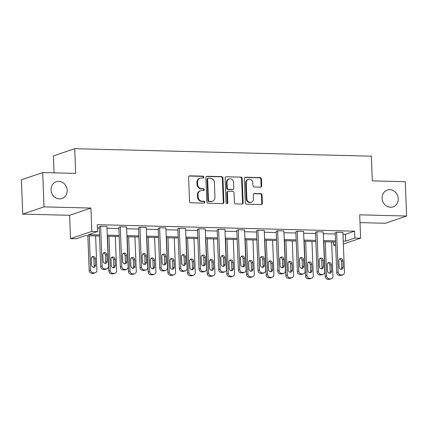 <?xml version="1.0" encoding="UTF-8"?>
<svg xmlns="http://www.w3.org/2000/svg" width="428" height="428" viewBox="0 0 428 428"><rect width="100%" height="100%" fill="white"/><g stroke="black" fill="none" stroke-linecap="round" stroke-linejoin="round"><path stroke-width="0.64" d="M382.113 198.271A8.876 7.977 71.2 0 0 393.038 206.879A8.876 7.977 71.2 0 0 398.249 198.678A8.876 7.977 71.2 0 0 387.329 190.069A8.876 7.977 71.2 0 0 382.113 198.271M51.05 189.909A8.876 7.977 71.2 0 0 61.974 198.517A8.876 7.977 71.2 0 0 67.191 190.316A8.876 7.977 71.2 0 0 56.266 181.707A8.876 7.977 71.2 0 0 51.05 189.909M203.84 177.133A0.952 0.856 71.2 0 0 202.936 176.17L189.791 175.838A1.359 1.225 71.2 0 0 188.604 177.155L189.534 201.406A1.359 1.225 71.2 0 0 190.824 202.786L203.974 203.118A0.952 0.856 71.2 0 0 204.803 202.198A0.952 0.856 71.2 0 0 203.899 201.235L202.198 201.192A4.355 3.916 71.2 0 1 198.073 196.778L197.998 194.756A4.355 3.916 71.2 0 1 200.555 190.733A4.355 3.916 71.2 0 1 201.791 190.546L203.493 190.588A0.952 0.856 71.2 0 0 204.322 189.668A0.952 0.856 71.2 0 0 203.418 188.7L201.716 188.657A4.355 3.916 71.2 0 1 197.592 184.249L197.517 182.226A4.355 3.916 71.2 0 1 200.074 178.203A4.355 3.916 71.2 0 1 201.31 178.016L203.011 178.059A0.952 0.856 71.2 0 0 203.84 177.133M202.974 178.053A0.952 0.856 71.2 0 0 202.364 176.368L189.213 176.036A1.359 1.225 71.2 0 0 189.128 176.036M203.937 203.118A0.952 0.856 71.2 0 0 203.327 201.428L201.625 201.385L202.198 201.192M203.455 190.588A0.952 0.856 71.2 0 0 202.845 188.898L201.144 188.855L201.716 188.657M22.716 214.107L21.4 179.787L42.704 172.554L44.02 206.874L22.716 214.107L69.614 215.289L70.513 238.626L91.817 231.393L97.552 231.543L88.425 234.64L99.489 234.919M360.002 222.624L385.296 223.266L406.6 216.033L359.702 214.851L360.601 238.187L343.368 244.035M42.704 172.554L75.67 173.388L74.718 148.682L371.365 156.172L372.312 180.884L405.284 181.713L406.6 216.033M260.508 187.116A1.359 1.225 71.2 0 0 261.69 185.8L261.428 178.995A1.359 1.225 71.2 0 0 260.138 177.615L245.538 177.246A1.359 1.225 71.2 0 0 244.351 178.562L245.281 202.819A1.359 1.225 71.2 0 0 246.571 204.193L261.176 204.563A1.359 1.225 71.2 0 0 262.359 203.246L262.043 195.029A1.359 1.225 71.2 0 0 260.754 193.649L254.505 193.493A1.359 1.225 71.2 0 0 253.323 194.81L253.478 198.886A3.643 3.274 71.2 0 1 251.338 202.251A3.643 3.274 71.2 0 1 246.86 198.715L246.244 182.751A3.643 3.274 71.2 0 1 248.384 179.386A3.643 3.274 71.2 0 1 252.862 182.916L252.964 185.581A1.359 1.225 71.2 0 0 254.253 186.956L260.508 187.116M69.614 215.289L90.918 208.056L44.02 206.874M90.918 208.056L91.817 231.393M342.994 234.212L345.471 234.276L354.598 231.179L97.29 224.679L97.552 231.543M354.598 231.179L354.86 238.038L360.601 238.187M222.945 178.021A1.359 1.225 71.2 0 0 221.656 176.641L207.05 176.272A1.359 1.225 71.2 0 0 205.868 177.593L206.799 201.845A1.359 1.225 71.2 0 0 208.088 203.225L222.688 203.594A1.359 1.225 71.2 0 0 223.876 202.278L222.945 178.021L222.367 178.219A1.359 1.225 71.2 0 0 221.078 176.839L206.478 176.47A1.359 1.225 71.2 0 0 206.392 176.47M226.294 176.759L240.9 177.128A1.359 1.225 71.2 0 1 242.189 178.508L243.12 202.76A1.359 1.225 71.2 0 1 241.932 204.076L235.684 203.921A1.359 1.225 71.2 0 1 234.394 202.54L234.014 192.707A1.359 1.225 71.2 0 0 232.725 191.327L228.584 191.22A1.359 1.225 71.2 0 0 227.396 192.536L227.787 202.776A0.952 0.856 71.2 0 1 226.059 202.733L225.112 178.075A1.359 1.225 71.2 0 1 226.294 176.759L240.9 177.128M74.718 148.682L53.42 155.91L54.067 172.842M99.531 236.031L85.375 235.673L76.248 238.771L70.513 238.626M335.664 245.324L333.562 245.271L335.632 244.57M333.433 241.943L333.562 245.271M335.536 241.991L323.632 241.692M315.869 241.499L303.966 241.194M296.203 241.001L284.299 240.702M276.536 240.504L264.632 240.204M256.87 240.006L244.966 239.707M237.203 239.509L225.294 239.209M217.531 239.011L205.627 238.712M197.864 238.514L185.961 238.214M178.198 238.022L166.294 237.717M158.531 237.524L146.627 237.224M138.865 237.026L126.961 236.727M119.198 236.529L107.294 236.229M343.256 241.076L345.738 241.141L354.86 238.038M107.251 235.116L119.155 235.416M126.918 235.609L138.822 235.914M146.585 236.106L158.488 236.406M166.251 236.604L178.155 236.903M185.918 237.101L197.822 237.401M205.584 237.599L217.488 237.898M225.251 238.096L237.16 238.396M244.923 238.594L256.827 238.894M264.59 239.086L276.493 239.391M284.256 239.584L296.16 239.883M303.923 240.081L315.827 240.381M323.589 240.579L335.493 240.878M345.471 234.276L345.738 241.141M97.413 228.006L99.226 228.054M106.989 228.252L118.893 228.552M126.656 228.745L138.56 229.05M146.323 229.242L158.226 229.547M165.989 229.74L177.893 230.039M185.656 230.237L197.559 230.537M205.322 230.735L217.226 231.034M224.989 231.232L236.893 231.532M244.656 231.73L256.559 232.03M264.322 232.222L276.226 232.527M283.989 232.72L295.898 233.025M303.661 233.217L315.564 233.517M323.327 233.715L335.231 234.014M342.823 274.803L341.384 275.29A2.771 2.493 -108.8 0 1 340.597 275.413L339.34 275.381A2.771 2.493 -108.8 0 1 336.713 272.572L335.183 232.736L336.622 232.244L342.924 232.404L344.454 272.24A2.771 2.493 71.2 0 1 342.823 274.803A2.771 2.493 71.2 0 1 342.036 274.92L340.779 274.888A2.771 2.493 71.2 0 1 338.152 272.08L336.622 232.244M323.156 274.305L321.717 274.797A2.771 2.493 -108.8 0 1 320.93 274.915L319.668 274.883A2.771 2.493 -108.8 0 1 317.041 272.074L315.511 232.238L316.95 231.746L323.258 231.906L324.788 271.743A2.771 2.493 71.2 0 1 323.156 274.305A2.771 2.493 71.2 0 1 322.37 274.428L321.107 274.396A2.771 2.493 71.2 0 1 318.48 271.582L316.95 231.746M303.489 273.808L302.05 274.3A2.771 2.493 -108.8 0 1 301.264 274.418L300.001 274.385A2.771 2.493 -108.8 0 1 297.374 271.577L295.844 231.741L297.283 231.254L303.591 231.409L305.121 271.245A2.771 2.493 71.2 0 1 303.489 273.808A2.771 2.493 71.2 0 1 302.703 273.931L301.44 273.899A2.771 2.493 71.2 0 1 298.814 271.09L297.283 231.254M283.823 273.315L282.384 273.802A2.771 2.493 -108.8 0 1 281.597 273.92L280.335 273.888A2.771 2.493 -108.8 0 1 277.708 271.079L276.178 231.243L277.617 230.756L283.919 230.911L285.455 270.753A2.771 2.493 71.2 0 1 283.823 273.315A2.771 2.493 71.2 0 1 283.036 273.433L281.774 273.401A2.771 2.493 71.2 0 1 279.147 270.592L277.617 230.756M264.156 272.818L262.717 273.305A2.771 2.493 -108.8 0 1 261.931 273.422L260.668 273.39A2.771 2.493 -108.8 0 1 258.041 270.582L256.511 230.746L257.95 230.259L264.253 230.419L265.783 270.255A2.771 2.493 71.2 0 1 264.156 272.818A2.771 2.493 71.2 0 1 263.37 272.936L262.107 272.904A2.771 2.493 71.2 0 1 259.48 270.095L257.95 230.259M244.49 272.32L243.051 272.807A2.771 2.493 -108.8 0 1 242.264 272.925L241.001 272.893A2.771 2.493 -108.8 0 1 238.375 270.084L236.845 230.248L238.284 229.761L244.586 229.922L246.116 269.758A2.771 2.493 71.2 0 1 244.49 272.32A2.771 2.493 71.2 0 1 243.703 272.438L242.441 272.406A2.771 2.493 71.2 0 1 239.814 269.597L238.284 229.761M224.823 271.823L223.384 272.31A2.771 2.493 -108.8 0 1 222.597 272.433L221.335 272.401A2.771 2.493 -108.8 0 1 218.708 269.592L217.178 229.75L218.617 229.264L224.919 229.424L226.449 269.26A2.771 2.493 71.2 0 1 224.823 271.823A2.771 2.493 71.2 0 1 224.037 271.941L222.774 271.908A2.771 2.493 71.2 0 1 220.147 269.1L218.617 229.264M205.156 271.325L203.717 271.812A2.771 2.493 -108.8 0 1 202.931 271.935L201.668 271.903A2.771 2.493 -108.8 0 1 199.041 269.094L197.511 229.258L198.95 228.766L205.253 228.927L206.783 268.763A2.771 2.493 71.2 0 1 205.156 271.325A2.771 2.493 71.2 0 1 204.37 271.443L203.107 271.411A2.771 2.493 71.2 0 1 200.481 268.602L198.95 228.766M185.49 270.828L184.045 271.32A2.771 2.493 -108.8 0 1 183.259 271.438L182.002 271.406A2.771 2.493 -108.8 0 1 179.375 268.597L177.845 228.761L179.284 228.268L185.586 228.429L187.116 268.265A2.771 2.493 71.2 0 1 185.49 270.828A2.771 2.493 71.2 0 1 184.703 270.945L183.441 270.919A2.771 2.493 71.2 0 1 180.814 268.105L179.284 228.268M165.818 270.33L164.379 270.822A2.771 2.493 -108.8 0 1 163.592 270.94L162.335 270.908A2.771 2.493 -108.8 0 1 159.708 268.099L158.178 228.263L159.617 227.771L165.92 227.931L167.45 267.768A2.771 2.493 71.2 0 1 165.818 270.33A2.771 2.493 71.2 0 1 165.031 270.453L163.774 270.421A2.771 2.493 71.2 0 1 161.147 267.612L159.617 227.771M146.151 269.838L144.712 270.325A2.771 2.493 -108.8 0 1 143.926 270.442L142.668 270.41A2.771 2.493 -108.8 0 1 140.042 267.602L138.511 227.766L139.951 227.279L146.253 227.434L147.783 267.27A2.771 2.493 71.2 0 1 146.151 269.838A2.771 2.493 71.2 0 1 145.365 269.956L144.108 269.924A2.771 2.493 71.2 0 1 141.481 267.115L139.951 227.279M126.485 269.34L125.046 269.827A2.771 2.493 -108.8 0 1 124.259 269.945L123.002 269.913A2.771 2.493 -108.8 0 1 120.375 267.104L118.845 227.268L120.284 226.781L126.586 226.942L128.116 266.778A2.771 2.493 71.2 0 1 126.485 269.34A2.771 2.493 71.2 0 1 125.698 269.458L124.441 269.426A2.771 2.493 71.2 0 1 121.814 266.617L120.284 226.781M106.818 268.843L105.379 269.33A2.771 2.493 -108.8 0 1 104.593 269.447L103.33 269.415A2.771 2.493 -108.8 0 1 100.703 266.607L99.173 226.77L100.612 226.284L106.92 226.444L108.45 266.28A2.771 2.493 71.2 0 1 106.818 268.843A2.771 2.493 71.2 0 1 106.032 268.961L104.774 268.928A2.771 2.493 71.2 0 1 102.148 266.12L100.612 226.284M200.074 178.203L199.496 178.396A4.355 3.916 71.2 0 0 196.939 182.419L197.517 182.226M201.144 188.855A4.355 3.916 71.2 0 1 197.019 184.441L196.939 182.419M200.555 190.733L199.978 190.925A4.355 3.916 71.2 0 0 197.42 194.954L197.998 194.756M201.625 201.385A4.355 3.916 71.2 0 1 197.495 196.971L197.42 194.954M222.774 203.589A1.359 1.225 71.2 0 0 223.298 202.471L222.367 178.219M208.484 178.198A0.952 0.856 71.2 0 0 207.655 179.118L208.473 200.406A0.952 0.856 71.2 0 0 209.378 201.369L211.17 201.417A4.355 3.916 71.2 0 0 212.406 201.23A4.355 3.916 71.2 0 0 214.963 197.206L214.407 182.654A4.355 3.916 71.2 0 0 210.282 178.241L208.484 178.198M208.217 178.235L207.639 178.433A0.952 0.856 71.2 0 0 207.082 179.311L207.655 179.118M212.406 201.23L211.828 201.428A4.355 3.916 71.2 0 1 210.597 201.609L208.8 201.567A0.952 0.856 71.2 0 1 207.896 200.604L207.082 179.311M242.018 204.076A1.359 1.225 71.2 0 0 242.542 202.958L241.611 178.706A1.359 1.225 71.2 0 0 240.322 177.326M228.194 191.279L227.621 191.476A1.359 1.225 71.2 0 0 226.819 192.734L227.215 202.974L227.787 202.776M226.92 203.696A0.952 0.856 71.2 0 0 227.215 202.974M233.624 182.499A3.643 3.274 71.2 0 0 229.141 178.968A3.643 3.274 71.2 0 0 227.006 182.333L227.22 187.956A1.359 1.225 71.2 0 0 228.509 189.337L232.655 189.438A1.359 1.225 71.2 0 0 233.838 188.122L233.624 182.499M229.141 178.968L228.568 179.161A3.643 3.274 71.2 0 0 226.428 182.526L227.006 182.333M233.041 189.379L232.463 189.577A1.359 1.225 71.2 0 1 232.078 189.636L227.931 189.529A1.359 1.225 71.2 0 1 226.642 188.154L226.428 182.526M248.384 179.386L247.807 179.578A3.643 3.274 71.2 0 0 245.667 182.943L246.244 182.751M251.338 202.251L250.76 202.444A3.643 3.274 71.2 0 1 246.282 198.913L245.667 182.943M261.262 204.563A1.359 1.225 71.2 0 0 261.786 203.444L261.471 195.221A1.359 1.225 71.2 0 0 260.181 193.847L253.932 193.686A1.359 1.225 71.2 0 0 253.847 193.686M260.588 187.116A1.359 1.225 71.2 0 0 261.117 185.993L260.855 179.188A1.359 1.225 71.2 0 0 259.566 177.813L244.96 177.443A1.359 1.225 71.2 0 0 244.88 177.443M87.858 235.737L89.19 270.517A2.771 2.493 -108.8 0 0 91.817 273.326L93.079 273.358A2.771 2.493 -108.8 0 0 93.866 273.241L95.305 272.754A2.771 2.493 71.2 0 0 96.937 270.191L95.621 235.935M95.305 272.754A2.771 2.493 71.2 0 1 94.518 272.871L93.256 272.839A2.771 2.493 71.2 0 1 90.629 270.031L89.313 235.775M93.534 267.356A2.22 1.996 71.2 0 0 94.171 265.708L93.919 259.117A2.22 1.996 71.2 0 0 91.961 256.88M95.61 265.216L95.358 258.63A2.22 1.996 71.2 0 0 91.325 258.528L91.576 265.114A2.22 1.996 71.2 0 0 95.61 265.216L94.171 265.708M107.123 261.31A2.22 1.996 -108.8 0 1 103.089 261.208L102.838 254.617A2.22 1.996 -108.8 0 1 106.872 254.719L107.123 261.31L105.684 261.797A2.22 1.996 -108.8 0 1 105.047 263.445M103.474 252.969A2.22 1.996 -108.8 0 1 105.432 255.206L105.684 261.797M107.524 236.235L108.856 271.015A2.771 2.493 -108.8 0 0 111.483 273.824L112.746 273.856A2.771 2.493 -108.8 0 0 113.532 273.738L114.972 273.246A2.771 2.493 71.2 0 0 116.603 270.683L115.287 236.433M114.972 273.246A2.771 2.493 71.2 0 1 114.185 273.369L112.922 273.337A2.771 2.493 71.2 0 1 110.296 270.528L108.98 236.272M113.201 267.853A2.22 1.996 71.2 0 0 113.837 266.205L113.586 259.614A2.22 1.996 71.2 0 0 111.628 257.378M115.276 265.713L115.025 259.127A2.22 1.996 71.2 0 0 110.991 259.026L111.243 265.611A2.22 1.996 71.2 0 0 115.276 265.713L113.837 266.205M127.191 236.732L128.523 271.512A2.771 2.493 -108.8 0 0 131.15 274.321L132.412 274.353A2.771 2.493 -108.8 0 0 133.199 274.236L134.638 273.743A2.771 2.493 71.2 0 0 136.27 271.181L134.954 236.925M134.638 273.743A2.771 2.493 71.2 0 1 133.852 273.867L132.589 273.834A2.771 2.493 71.2 0 1 129.962 271.02L128.651 236.77M132.867 268.345A2.22 1.996 71.2 0 0 133.504 266.703L133.252 260.112A2.22 1.996 71.2 0 0 131.294 257.875M134.943 266.211L134.692 259.625A2.22 1.996 71.2 0 0 130.658 259.523L130.909 266.109A2.22 1.996 71.2 0 0 134.943 266.211L133.504 266.703M126.79 261.808A2.22 1.996 -108.8 0 1 122.756 261.706L122.504 255.115A2.22 1.996 -108.8 0 1 126.538 255.216L126.79 261.808L125.351 262.294A2.22 1.996 -108.8 0 1 124.714 263.942M123.141 253.467A2.22 1.996 -108.8 0 1 125.099 255.703L125.351 262.294M146.456 262.3A2.22 1.996 -108.8 0 1 142.422 262.198L142.171 255.612A2.22 1.996 -108.8 0 1 146.205 255.714L146.456 262.3L145.017 262.792A2.22 1.996 -108.8 0 1 144.38 264.44M142.808 253.965A2.22 1.996 -108.8 0 1 144.766 256.201L145.017 262.792M146.858 237.23L148.195 272.01A2.771 2.493 -108.8 0 0 150.822 274.819L152.079 274.851A2.771 2.493 -108.8 0 0 152.866 274.733L154.305 274.241A2.771 2.493 71.2 0 0 155.936 271.678L154.62 237.422M154.305 274.241A2.771 2.493 71.2 0 1 153.518 274.359L152.261 274.327A2.771 2.493 71.2 0 1 149.634 271.518L148.318 237.262M152.534 268.843A2.22 1.996 71.2 0 0 153.171 267.195L152.919 260.609A2.22 1.996 71.2 0 0 150.961 258.368M154.61 266.708L154.358 260.117A2.22 1.996 71.2 0 0 150.324 260.015L150.576 266.607A2.22 1.996 71.2 0 0 154.61 266.708L153.171 267.195M166.123 262.797A2.22 1.996 -108.8 0 1 162.089 262.696L161.838 256.11A2.22 1.996 -108.8 0 1 165.871 256.212L166.123 262.797L164.684 263.29A2.22 1.996 -108.8 0 1 164.047 264.937M162.474 254.462A2.22 1.996 -108.8 0 1 164.432 256.698L164.684 263.29M166.524 237.722L167.862 272.508A2.771 2.493 -108.8 0 0 170.488 275.316L171.746 275.348A2.771 2.493 -108.8 0 0 172.532 275.225L173.971 274.739A2.771 2.493 71.2 0 0 175.603 272.176L174.287 237.92M173.971 274.739A2.771 2.493 71.2 0 1 173.185 274.856L171.928 274.824A2.771 2.493 71.2 0 1 169.301 272.015L167.985 237.759M172.2 269.34A2.22 1.996 71.2 0 0 172.837 267.693L172.586 261.107A2.22 1.996 71.2 0 0 170.628 258.865M174.276 267.206L174.025 260.615A2.22 1.996 71.2 0 0 169.991 260.513L170.242 267.104A2.22 1.996 71.2 0 0 174.276 267.206L172.837 267.693M185.795 263.295A2.22 1.996 -108.8 0 1 181.756 263.193L181.504 256.602A2.22 1.996 -108.8 0 1 185.538 256.709L185.795 263.295L184.356 263.782A2.22 1.996 -108.8 0 1 183.714 265.43M182.141 254.96A2.22 1.996 -108.8 0 1 184.099 257.196L184.356 263.782M186.191 238.219L187.528 273A2.771 2.493 -108.8 0 0 190.155 275.809L191.412 275.841A2.771 2.493 -108.8 0 0 192.199 275.723L193.638 275.236A2.771 2.493 71.2 0 0 195.27 272.673L193.954 238.417M193.638 275.236A2.771 2.493 71.2 0 1 192.851 275.354L191.594 275.322A2.771 2.493 71.2 0 1 188.967 272.513L187.651 238.257M191.867 269.838A2.22 1.996 71.2 0 0 192.504 268.19L192.252 261.604A2.22 1.996 71.2 0 0 190.294 259.363M193.943 267.703L193.691 261.112A2.22 1.996 71.2 0 0 189.657 261.01L189.909 267.602A2.22 1.996 71.2 0 0 193.943 267.703L192.504 268.19M205.461 263.792A2.22 1.996 -108.8 0 1 201.428 263.691L201.171 257.1A2.22 1.996 -108.8 0 1 205.205 257.201L205.461 263.792L204.022 264.279A2.22 1.996 -108.8 0 1 203.38 265.927M201.807 255.452A2.22 1.996 -108.8 0 1 203.765 257.693L204.022 264.279M205.857 238.717L207.195 273.497A2.771 2.493 -108.8 0 0 209.822 276.306L211.079 276.338A2.771 2.493 -108.8 0 0 211.865 276.221L213.305 275.734A2.771 2.493 71.2 0 0 214.936 273.171L213.62 238.915M213.305 275.734A2.771 2.493 71.2 0 1 212.518 275.851L211.261 275.819A2.771 2.493 71.2 0 1 208.634 273.011L207.318 238.754M211.534 270.336A2.22 1.996 71.2 0 0 212.17 268.688L211.919 262.096A2.22 1.996 71.2 0 0 209.961 259.86M213.615 268.201L213.358 261.61A2.22 1.996 71.2 0 0 209.324 261.508L209.576 268.099A2.22 1.996 71.2 0 0 213.615 268.201L212.17 268.688M225.128 264.29A2.22 1.996 -108.8 0 1 221.094 264.188L220.837 257.597A2.22 1.996 -108.8 0 1 224.871 257.699L225.128 264.29L223.689 264.777A2.22 1.996 -108.8 0 1 223.047 266.425M221.479 255.949A2.22 1.996 -108.8 0 1 223.432 258.191L223.689 264.777M225.524 239.215L226.861 273.995A2.771 2.493 -108.8 0 0 229.488 276.804L230.751 276.836A2.771 2.493 -108.8 0 0 231.537 276.718L232.976 276.231A2.771 2.493 71.2 0 0 234.603 273.669L233.287 239.413M232.976 276.231A2.771 2.493 71.2 0 1 232.19 276.349L230.927 276.317A2.771 2.493 71.2 0 1 228.301 273.508L226.984 239.252M231.2 270.833A2.22 1.996 71.2 0 0 231.842 269.185L231.585 262.594A2.22 1.996 71.2 0 0 229.627 260.358M233.281 268.693L233.025 262.107A2.22 1.996 71.2 0 0 228.991 262.006L229.248 268.591A2.22 1.996 71.2 0 0 233.281 268.693L231.842 269.185M244.795 264.788A2.22 1.996 -108.8 0 1 240.761 264.686L240.504 258.095A2.22 1.996 -108.8 0 1 244.538 258.196L244.795 264.788L243.355 265.274A2.22 1.996 -108.8 0 1 242.719 266.922M241.146 256.447A2.22 1.996 -108.8 0 1 243.099 258.683L243.355 265.274M245.191 239.712L246.528 274.492A2.771 2.493 -108.8 0 0 249.155 277.301L250.417 277.333A2.771 2.493 -108.8 0 0 251.204 277.216L252.643 276.723A2.771 2.493 71.2 0 0 254.269 274.161L252.953 239.91M252.643 276.723A2.771 2.493 71.2 0 1 251.857 276.846L250.594 276.814A2.771 2.493 71.2 0 1 247.967 274.006L246.651 239.75M250.867 271.331A2.22 1.996 71.2 0 0 251.509 269.683L251.252 263.092A2.22 1.996 71.2 0 0 249.299 260.855M252.948 269.191L252.691 262.605A2.22 1.996 71.2 0 0 248.657 262.503L248.914 269.089A2.22 1.996 71.2 0 0 252.948 269.191L251.509 269.683M264.461 265.285A2.22 1.996 -108.8 0 1 260.427 265.183L260.176 258.592A2.22 1.996 -108.8 0 1 264.21 258.694L264.461 265.285L263.022 265.772A2.22 1.996 -108.8 0 1 262.385 267.42M260.812 256.944A2.22 1.996 -108.8 0 1 262.771 259.181L263.022 265.772M264.857 240.21L266.195 274.99A2.771 2.493 -108.8 0 0 268.821 277.799L270.084 277.831A2.771 2.493 -108.8 0 0 270.871 277.713L272.31 277.221A2.771 2.493 71.2 0 0 273.936 274.658L272.62 240.402M272.31 277.221A2.771 2.493 71.2 0 1 271.523 277.344L270.261 277.312A2.771 2.493 71.2 0 1 267.634 274.503L266.318 240.247M270.539 271.823A2.22 1.996 71.2 0 0 271.175 270.18L270.919 263.589A2.22 1.996 71.2 0 0 268.966 261.353M272.615 269.688L272.358 263.102A2.22 1.996 71.2 0 0 268.324 263.001L268.581 269.587A2.22 1.996 71.2 0 0 272.615 269.688L271.175 270.18M284.524 240.707L285.861 275.488A2.771 2.493 -108.8 0 0 288.488 278.296L289.751 278.328A2.771 2.493 -108.8 0 0 290.537 278.211L291.976 277.719A2.771 2.493 71.2 0 0 293.603 275.156L292.287 240.9M291.976 277.719A2.771 2.493 71.2 0 1 291.19 277.836L289.927 277.804A2.771 2.493 71.2 0 1 287.3 274.995L285.984 240.745M290.205 272.32A2.22 1.996 71.2 0 0 290.842 270.673L290.591 264.087A2.22 1.996 71.2 0 0 288.632 261.845M292.281 270.186L292.03 263.594A2.22 1.996 71.2 0 0 287.99 263.493L288.247 270.084A2.22 1.996 71.2 0 0 292.281 270.186L290.842 270.673M304.196 241.199L305.528 275.985A2.771 2.493 -108.8 0 0 308.155 278.794L309.417 278.826A2.771 2.493 -108.8 0 0 310.204 278.703L311.643 278.216A2.771 2.493 71.2 0 0 313.275 275.653L311.959 241.397M311.643 278.216A2.771 2.493 71.2 0 1 310.856 278.334L309.594 278.302A2.771 2.493 71.2 0 1 306.967 275.493L305.651 241.237M309.872 272.818A2.22 1.996 71.2 0 0 310.509 271.17L310.257 264.584A2.22 1.996 71.2 0 0 308.299 262.343M311.948 270.683L311.696 264.092A2.22 1.996 71.2 0 0 307.662 263.99L307.914 270.582A2.22 1.996 71.2 0 0 311.948 270.683L310.509 271.17M284.128 265.777A2.22 1.996 -108.8 0 1 280.094 265.676L279.842 259.09A2.22 1.996 -108.8 0 1 283.876 259.191L284.128 265.777L282.689 266.269A2.22 1.996 -108.8 0 1 282.052 267.917M280.479 257.442A2.22 1.996 -108.8 0 1 282.437 259.678L282.689 266.269M303.794 266.275A2.22 1.996 -108.8 0 1 299.76 266.173L299.509 259.587A2.22 1.996 -108.8 0 1 303.543 259.689L303.794 266.275L302.355 266.767A2.22 1.996 -108.8 0 1 301.719 268.415M300.146 257.94A2.22 1.996 -108.8 0 1 302.104 260.176L302.355 266.767M323.461 266.772A2.22 1.996 -108.8 0 1 319.427 266.671L319.176 260.085A2.22 1.996 -108.8 0 1 323.21 260.187L323.461 266.772L322.022 267.265A2.22 1.996 -108.8 0 1 321.385 268.907M319.812 258.437A2.22 1.996 -108.8 0 1 321.77 260.673L322.022 267.265M323.862 241.697L325.194 276.477A2.771 2.493 -108.8 0 0 327.821 279.291L329.084 279.318A2.771 2.493 -108.8 0 0 329.87 279.2L331.309 278.714A2.771 2.493 71.2 0 0 332.941 276.151L331.625 241.895M331.309 278.714A2.771 2.493 71.2 0 1 330.523 278.831L329.26 278.799A2.771 2.493 71.2 0 1 326.634 275.99L325.317 241.734M329.539 273.315A2.22 1.996 71.2 0 0 330.175 271.668L329.924 265.082A2.22 1.996 71.2 0 0 327.966 262.84M331.614 271.181L331.363 264.59A2.22 1.996 71.2 0 0 327.329 264.488L327.58 271.079A2.22 1.996 71.2 0 0 331.614 271.181L330.175 271.668M343.128 267.27A2.22 1.996 -108.8 0 1 339.094 267.168L338.842 260.577A2.22 1.996 -108.8 0 1 342.876 260.679L343.128 267.27L341.688 267.757A2.22 1.996 -108.8 0 1 341.052 269.405M339.479 258.929A2.22 1.996 -108.8 0 1 341.437 261.171L341.688 267.757M202.364 176.368L202.936 176.17M203.327 201.428L203.899 201.235M202.845 188.898L203.418 188.7M197.019 184.441L197.592 184.249M197.495 196.971L198.073 196.778M189.213 176.036L189.791 175.838M223.298 202.471L223.876 202.278M206.478 176.47L207.05 176.272M221.078 176.839L221.656 176.641M207.896 200.604L208.473 200.406M208.8 201.567L209.378 201.369M210.597 201.609L211.17 201.417M241.611 178.706L242.189 178.508M242.542 202.958L243.12 202.76M226.819 192.734L227.396 192.536M226.642 188.154L227.22 187.956M227.931 189.529L228.509 189.337M232.078 189.636L232.655 189.438M246.282 198.913L246.86 198.715M253.932 193.686L254.505 193.493M260.181 193.847L260.754 193.649M261.471 195.221L262.043 195.029M261.786 203.444L262.359 203.246M244.96 177.443L245.538 177.246M259.566 177.813L260.138 177.615M260.855 179.188L261.428 178.995M261.117 185.993L261.69 185.8M90.629 270.031L89.19 270.517M93.256 272.839L91.817 273.326M94.518 272.871L93.079 273.358M93.919 259.117L95.358 258.63M100.703 266.607L102.148 266.12M104.593 269.447L106.032 268.961M103.33 269.415L104.774 268.928M106.872 254.719L105.432 255.206M110.296 270.528L108.856 271.015M112.922 273.337L111.483 273.824M114.185 273.369L112.746 273.856M113.586 259.614L115.025 259.127M129.962 271.02L128.523 271.512M132.589 273.834L131.15 274.321M133.852 273.867L132.412 274.353M133.252 260.112L134.692 259.625M120.375 267.104L121.814 266.617M124.259 269.945L125.698 269.458M123.002 269.913L124.441 269.426M126.538 255.216L125.099 255.703M140.042 267.602L141.481 267.115M143.926 270.442L145.365 269.956M142.668 270.41L144.108 269.924M146.205 255.714L144.766 256.201M149.634 271.518L148.195 272.01M152.261 274.327L150.822 274.819M153.518 274.359L152.079 274.851M152.919 260.609L154.358 260.117M159.708 268.099L161.147 267.612M163.592 270.94L165.031 270.453M162.335 270.908L163.774 270.421M165.871 256.212L164.432 256.698M169.301 272.015L167.862 272.508M171.928 274.824L170.488 275.316M173.185 274.856L171.746 275.348M172.586 261.107L174.025 260.615M179.375 268.597L180.814 268.105M183.259 271.438L184.703 270.945M182.002 271.406L183.441 270.919M185.538 256.709L184.099 257.196M188.967 272.513L187.528 273M191.594 275.322L190.155 275.809M192.851 275.354L191.412 275.841M192.252 261.604L193.691 261.112M199.041 269.094L200.481 268.602M202.931 271.935L204.37 271.443M201.668 271.903L203.107 271.411M205.205 257.201L203.765 257.693M208.634 273.011L207.195 273.497M211.261 275.819L209.822 276.306M212.518 275.851L211.079 276.338M211.919 262.096L213.358 261.61M218.708 269.592L220.147 269.1M222.597 272.433L224.037 271.941M221.335 272.401L222.774 271.908M224.871 257.699L223.432 258.191M228.301 273.508L226.861 273.995M230.927 276.317L229.488 276.804M232.19 276.349L230.751 276.836M231.585 262.594L233.025 262.107M238.375 270.084L239.814 269.597M242.264 272.925L243.703 272.438M241.001 272.893L242.441 272.406M244.538 258.196L243.099 258.683M247.967 274.006L246.528 274.492M250.594 276.814L249.155 277.301M251.857 276.846L250.417 277.333M251.252 263.092L252.691 262.605M258.041 270.582L259.48 270.095M261.931 273.422L263.37 272.936M260.668 273.39L262.107 272.904M264.21 258.694L262.771 259.181M267.634 274.503L266.195 274.99M270.261 277.312L268.821 277.799M271.523 277.344L270.084 277.831M270.919 263.589L272.358 263.102M287.3 274.995L285.861 275.488M289.927 277.804L288.488 278.296M291.19 277.836L289.751 278.328M290.591 264.087L292.03 263.594M306.967 275.493L305.528 275.985M309.594 278.302L308.155 278.794M310.856 278.334L309.417 278.826M310.257 264.584L311.696 264.092M277.708 271.079L279.147 270.592M281.597 273.92L283.036 273.433M280.335 273.888L281.774 273.401M283.876 259.191L282.437 259.678M297.374 271.577L298.814 271.09M301.264 274.418L302.703 273.931M300.001 274.385L301.44 273.899M303.543 259.689L302.104 260.176M317.041 272.074L318.48 271.582M320.93 274.915L322.37 274.428M319.668 274.883L321.107 274.396M323.21 260.187L321.77 260.673M326.634 275.99L325.194 276.477M329.26 278.799L327.821 279.291M330.523 278.831L329.084 279.318M329.924 265.082L331.363 264.59M336.713 272.572L338.152 272.08M340.597 275.413L342.036 274.92M339.34 275.381L340.779 274.888M342.876 260.679L341.437 261.171"/></g></svg>
